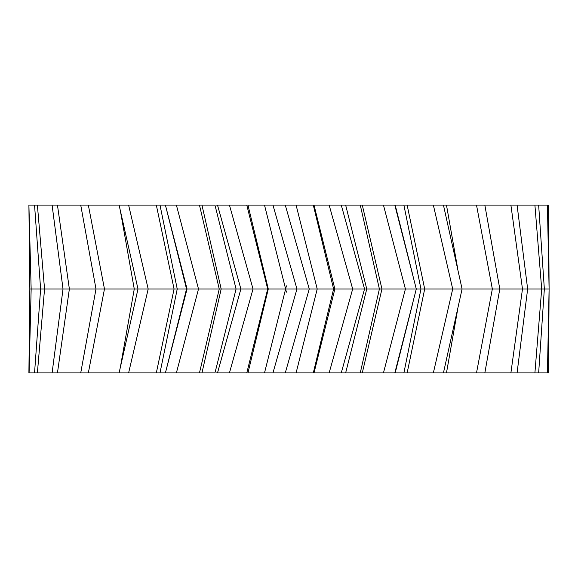 <?xml version="1.0" encoding="UTF-8"?>
<svg xmlns="http://www.w3.org/2000/svg" width="578" height="578" viewBox="0 0 578 578"><rect width="100%" height="100%" fill="white"/><g stroke="black" fill="none" stroke-linecap="round" stroke-linejoin="round"><path stroke-width="0.87" d="M547.424 372.918L549.1 289L548.558 372.918L345.644 372.918L366.763 289L345.644 205.082L360.267 205.082L379.392 289L360.267 372.918M549.1 289L547.424 205.082L548.558 205.082L549.1 289L544.346 289L538.653 372.918M547.424 205.082L538.653 205.082L544.346 289L541.694 289L534.91 372.918M538.653 205.082L534.91 205.082L541.694 289L527.649 289L517.079 372.918M534.91 205.082L517.079 205.082L527.649 289L522.476 289L510.894 372.918M517.079 205.082L510.894 205.082L522.476 289L499.797 289L484.841 372.918M510.894 205.082L484.841 205.082L499.797 289L492.34 289L476.51 372.918M484.841 205.082L476.51 205.082L492.34 289L462.089 289L443.442 372.918M457.624 309.721L446.476 372.918M457.624 268.279L446.476 205.082L443.442 205.082L462.089 289L452.704 289L433.356 372.918M443.442 205.082L433.356 205.082L452.704 289L424.693 289L407.143 372.918M433.356 205.082L407.143 205.082L424.693 289L420.957 289L403.885 372.918M407.143 205.082L403.885 205.082L420.957 289L416.297 289L394.832 372.918M403.885 205.082L394.832 205.082L416.297 289L405.409 289L383.452 372.918M394.832 205.082L383.452 205.082L405.409 289L381.95 289L362.283 372.918M383.452 205.082L362.283 205.082L381.95 289L366.763 289M365.274 289L364.545 289L341.266 372.918L295.9 372.918M345.066 372.918L341.266 372.918M345.066 205.082L341.266 205.082L364.545 289L352.674 289L329.142 372.918M341.266 205.082L329.142 205.082L352.674 289L334.857 289L314.006 372.918M329.142 205.082L314.006 205.082L334.857 289L333.593 289L313.312 372.918M314.006 205.082L313.312 205.082L333.593 289L317.214 289L296.095 372.918L264.551 372.911M317.141 289L309.266 289L285.265 372.911M317.214 289L296.095 205.082L285.265 205.089L309.266 289L296.962 289L272.946 372.911M285.265 205.089L272.946 205.089L296.962 289L285.626 289L264.507 372.911L216.251 372.911M285.958 289L268.286 289L247.955 372.911M285.626 289L264.507 205.089L247.955 205.089L268.286 289L267.701 289L246.792 372.911M247.955 205.089L246.792 205.089L267.701 289L253.041 289L229.437 372.911M246.792 205.089L229.437 205.089L253.041 289L240.881 289L217.509 372.911M229.437 205.089L217.509 205.089L240.881 289L236.554 289M201.939 372.911L214.958 372.911L236.077 289L221.179 289L201.939 372.911L119.097 372.911L137.99 289L119.097 205.089L128.619 205.089L148.185 289L128.619 372.911M236.077 289L214.958 205.089L201.939 205.089L221.179 289L219.25 289L199.468 372.911M201.939 205.089L199.468 205.089L219.25 289L198.5 289L176.391 372.911M199.468 205.089L176.391 205.089L198.5 289L187.048 289L165.416 372.911L186.535 289L177.236 289L159.99 372.911M176.391 205.089L165.416 205.089L187.048 289L186.535 289L165.416 205.089L128.619 205.089M159.99 205.089L177.236 289L174.072 289L156.327 372.911M156.327 205.089L174.072 289L137.99 289M138.525 289L134.262 289L120.448 366.719M120.448 211.281L134.262 289L104.466 289L88.34 372.911L28.9 372.911L29.825 289L28.9 205.089L31.154 289L29.095 372.911M119.393 372.911L88.34 372.911M119.393 205.089L88.34 205.089L104.466 289L95.991 289L80.732 372.911M88.34 205.089L80.732 205.089L95.991 289L69.367 289L57.453 372.911M80.732 205.089L57.453 205.089L69.367 289L63.016 289L52.099 372.911M57.453 205.089L52.099 205.089L63.016 289L44.549 289L37.389 372.911M52.099 205.089L37.389 205.089L44.549 289L40.612 289L34.55 372.911M37.389 205.089L34.55 205.089L40.612 289L29.825 289M285.669 289.188L286.421 292.172M476.51 205.082L446.476 205.082M362.283 205.082L360.267 205.082M313.312 205.082L295.9 205.082M272.946 205.089L264.551 205.089M217.509 205.089L216.251 205.089M34.55 205.089L29.095 205.089M285.669 288.812L286.421 285.828M413.024 302.048L395.186 372.918M413.024 275.952L395.186 205.082"/></g></svg>
